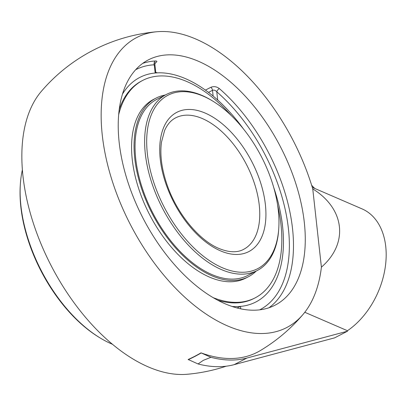 <?xml version="1.0" encoding="UTF-8"?>
<svg xmlns="http://www.w3.org/2000/svg" width="406" height="406" viewBox="0 0 406 406"><rect width="100%" height="100%" fill="white"/><g stroke="black" fill="none" stroke-linecap="round" stroke-linejoin="round"><path stroke-width="0.61" d="M226.203 366.202A171.936 171.936 0 0 1 187.288 374.261A163.263 91.583 -117.3 0 1 148.281 366.902A163.263 91.583 -117.3 0 1 38.54 237.749A163.263 91.583 -117.3 0 1 41.199 91.523A171.936 171.936 0 0 1 156.914 31.739A163.263 91.583 62.7 0 0 107.143 162.776A163.263 91.583 62.7 0 0 227.583 325.927A163.263 91.583 62.7 0 0 303.003 314.477A163.263 91.583 62.7 0 0 321.4 267.163L312.757 188.886A163.263 91.583 62.7 0 0 156.914 31.739M268.99 307.748A138.045 77.439 62.7 0 0 289.016 207.877A138.045 77.439 62.7 0 0 219.341 88.589A2.913 1.396 -49.1 0 0 216.789 91.807C215.413 90.284 213.982 89.787 212.495 90.32A2.913 1.634 62.7 0 0 210.861 87.29L205.411 90.107M219.341 88.589C216.657 86.569 213.83 86.138 210.861 87.29M232.166 306.474A126.388 70.898 -117.3 0 0 266.615 293.903L266.615 293.903A126.388 70.898 -117.3 0 0 282.576 226.33A126.388 70.898 -117.3 0 0 273.69 187.374A126.388 70.898 -117.3 0 1 266.615 293.903A126.388 70.898 -117.3 0 1 240.479 306.413L237.099 307.956M154.965 63.138C157.345 61.732 157.508 61.017 155.457 60.986A138.045 77.439 62.7 0 0 142.724 63.366M153.869 64.99L154.255 64.787A2.913 2.34 87 0 1 155.457 60.986M259.718 309.829A135.132 75.8 -117.3 0 0 286.139 213.977A135.132 75.8 -117.3 0 0 216.789 91.807L217.697 100.028A126.388 70.898 -117.3 0 1 243.62 129.179A126.388 70.898 -117.3 0 0 185.562 78.688A126.388 70.898 -117.3 0 0 152.641 73.313A126.388 70.898 -117.3 0 0 122.455 94.141A126.388 70.898 -117.3 0 1 152.641 73.313A126.388 70.898 -117.3 0 1 155.163 73.009L155.194 73.004M119.181 142.516A138.045 77.439 -117.3 0 1 148.383 59.87A138.045 77.439 -117.3 0 1 228.365 80.155A138.045 77.439 -117.3 0 1 301.567 205.294A138.045 77.439 -117.3 0 1 275.121 305.155A138.045 77.439 -117.3 0 1 180.437 271.142A138.045 77.439 -117.3 0 1 119.181 142.516M347.511 331.2L334.651 337.843L234.105 364.669A171.936 96.445 -117.3 0 1 198.052 363.954L203.34 360.325L210.912 357.31A171.936 96.445 62.7 0 0 246.965 358.026L347.511 331.2L347.455 330.717A69.939 47.761 -66.6 0 0 385.568 264.849A69.939 47.761 -66.6 0 0 362.04 208.882L312.305 187.389M314.686 188.42L311.651 185.283M198.052 363.954L188.166 359.498A171.713 117.268 -66.6 0 0 201.026 352.855L210.912 357.31M188.186 359.691A171.936 117.415 -66.6 0 0 194.636 356.564A171.936 117.415 -66.6 0 0 201.046 353.047M304.784 312.28L347.455 330.717M201.026 352.855A171.713 96.323 62.7 0 0 260.256 350.617A171.936 171.936 0 0 0 303.003 314.477M312.757 188.886C344.907 208.796 348.734 243.433 321.4 267.163M212.835 101.14L211.765 100.49A99.079 55.581 62.7 0 0 166.272 94.486A99.079 55.581 62.7 0 0 145.312 153.803A99.079 55.581 62.7 0 0 189.272 246.122A99.079 55.581 62.7 0 0 257.231 270.538A99.079 55.581 62.7 0 0 278.658 229.963L278.749 228.71A97.623 54.764 -117.3 0 1 209.207 260.459A97.623 54.764 -117.3 0 1 146.703 139.486A97.623 54.764 -117.3 0 1 212.835 101.14A97.623 54.764 -117.3 0 1 278.288 210.247A97.623 54.764 -117.3 0 1 278.749 228.71M166.272 94.486L156.696 99.434A99.079 55.581 62.7 0 0 137.096 167.982A99.079 55.581 62.7 0 0 185.684 256.937A99.079 55.581 62.7 0 0 247.66 275.486L257.231 270.538M165.262 95.009A100.561 56.409 62.7 0 0 156.016 98.12A100.561 56.409 62.7 0 0 136.127 167.693A100.561 56.409 62.7 0 0 185.44 257.977A100.561 56.409 62.7 0 0 248.335 276.801A100.561 56.409 62.7 0 0 256.227 271.061M217.697 300.191A122.394 68.66 62.7 0 0 254.004 298.451L255.095 297.887A122.394 68.66 62.7 0 0 277.618 205.152M231.395 115.69A122.394 68.66 62.7 0 0 219.281 103.322A122.394 68.66 62.7 0 0 142.724 80.408L141.638 80.972A122.394 68.66 62.7 0 0 119.212 109.579M142.724 80.408A122.394 68.66 62.7 0 0 118.664 114.736M213.175 297.654A122.394 68.66 62.7 0 0 255.095 297.887M156.016 98.12L153.539 99.399A100.561 56.409 62.7 0 0 133.65 168.972A100.561 56.409 62.7 0 0 182.964 259.256A100.561 56.409 62.7 0 0 245.863 278.08L248.335 276.801M112.503 344.298A118.024 66.203 -117.3 0 1 100.074 337.914A118.024 66.203 -117.3 0 1 20.386 183.69A118.024 66.203 -117.3 0 1 22.376 169.86M20.386 183.69L20.3 184.943A116.568 65.386 62.7 0 0 99.003 337.264L100.074 337.914M240.748 308.824L240.479 306.413M154.488 63.245L155.376 62.697L154.879 64.432L155.823 72.953M135.66 69.725A135.132 75.8 -117.3 0 1 154.255 64.787L155.163 73.009M157.426 72.852A138.045 77.439 62.7 0 0 155.762 72.405M208.496 92.385L212.495 90.32L213.135 96.08M246.965 358.026L234.105 364.669M175.631 117.862A74.019 41.524 -117.3 0 1 226.401 136.096A74.019 41.524 -117.3 0 1 259.246 205.066A74.019 41.524 -117.3 0 1 243.585 249.38C239.322 251.715 231.669 253.654 218.946 248.467C198.762 240.2 176.311 212.785 166.764 183.882C161.603 168.449 159.832 154.579 161.461 142.267L164.592 130.544C167.272 124.469 170.951 120.237 175.631 117.862M220.428 250.822A78.388 43.975 62.7 0 0 265.392 204.675A78.388 43.975 62.7 0 0 205.223 113.096A78.388 43.975 62.7 0 0 160.258 159.243A78.388 43.975 62.7 0 0 220.428 250.822"/></g></svg>
